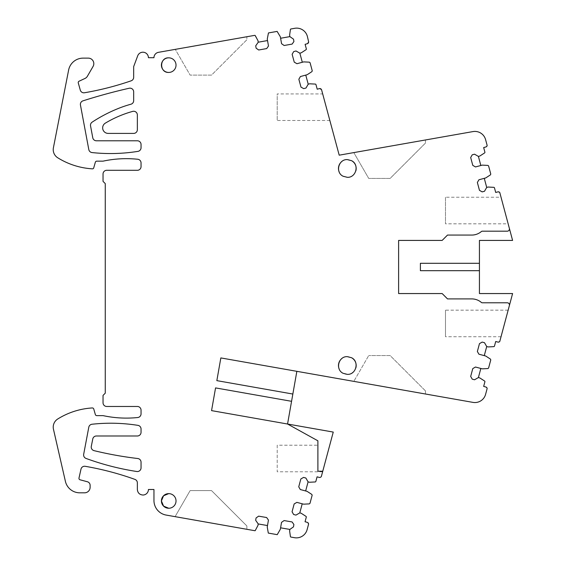 <?xml version="1.0" encoding="UTF-8"?>
<svg xmlns="http://www.w3.org/2000/svg" width="566" height="566" viewBox="0 0 566 566"><rect width="100%" height="100%" fill="white"/><g stroke="black" fill="none" stroke-linecap="round" stroke-linejoin="round"><path stroke-width="0.42" stroke-dasharray="2.83 2.12" d="M479.43 263.296L420.389 263.296L420.389 270.675M484.277 178.332L485.706 177.95L490.46 174.866L490.772 174.052L488.6 165.965L487.927 165.421L482.267 165.123L480.838 165.505L478.404 156.414L479.827 156.032L484.588 152.94L484.892 152.134L483.668 147.556L485.805 146.983L487.156 145.462L485.593 139.625A11.072 11.072 0 0 0 472.978 131.588L339.204 155.176L321.714 89.902L319.351 88.629L317.215 89.209L315.977 84.631L315.304 84.086L309.637 83.796L308.215 84.178L305.76 75.094L307.189 74.712L311.937 71.613L312.248 70.807L310.069 62.72L309.397 62.175L303.73 61.885L302.308 62.267L299.853 53.183L301.282 52.801L306.029 49.702L306.34 48.895L305.109 44.318L307.246 43.738L308.725 41.431L307.359 36.337A11.072 11.072 0 0 0 294.745 28.3L290.79 29L290.408 29.545L289.615 35.163L289.87 36.62L280.609 38.255L280.347 36.797L277.128 31.406L268.454 32.934L267.265 39.111L267.527 40.561L258.259 42.195L258.004 40.745L254.764 35.347L158.473 52.327A5.462 5.462 0 0 0 153.959 57.704L148.426 57.704A5.533 5.533 0 0 0 137.708 55.815L133.668 66.611L133.668 77.316A3.693 3.693 0 0 1 131.178 80.804A295.204 295.204 0 0 1 84.468 92.76A3.693 3.693 0 0 1 80.294 90.121L78.285 82.947A1.479 1.479 0 0 1 79.084 81.214L84.964 78.469A5.533 5.533 0 0 0 87.419 76.219L93.072 66.427A5.533 5.533 0 0 0 88.275 58.128L83.11 58.128A14.758 14.758 0 0 0 68.627 70.05L53.402 147.797A9.594 9.594 0 0 0 57.739 157.78A73.799 73.799 0 0 0 92.407 168.838A1.281 1.281 0 0 0 93.715 167.911L95.35 162.223A1.479 1.479 0 0 1 96.765 161.154L103.04 161.154A110.703 110.703 0 0 1 137.736 159.251A3.693 3.693 0 0 1 141.047 162.923L141.047 166.616A3.693 3.693 0 0 1 137.354 170.302L106.726 170.302A3.693 3.693 0 0 0 103.04 173.995L103.04 181.375L105.255 183.589L105.255 393.186L103.04 395.401L103.04 402.78A3.693 3.693 0 0 0 106.726 406.473L137.354 406.473A3.693 3.693 0 0 1 141.047 410.159L141.047 413.852A3.693 3.693 0 0 1 137.736 417.524A110.703 110.703 0 0 1 103.04 415.621L96.765 415.621A1.479 1.479 0 0 1 95.35 414.553L93.758 409.013A1.479 1.479 0 0 0 92.244 407.952A73.799 73.799 0 0 0 57.739 418.996A9.594 9.594 0 0 0 53.466 429.276L65.401 481.355A14.758 14.758 0 0 0 79.792 492.816L84.589 492.816A5.533 5.533 0 0 0 90.121 487.284L90.121 485.324A3.693 3.693 0 0 0 87.39 481.758L80.054 479.791A1.479 1.479 0 0 1 78.992 478.044L80.988 469.136A3.693 3.693 0 0 1 85.211 466.306A295.204 295.204 0 0 1 134.913 479.381A3.693 3.693 0 0 1 137.354 482.855L137.354 489.498A5.533 5.533 0 0 0 142.894 495.031A5.533 5.533 0 0 0 148.426 489.498L153.959 489.498L153.959 500.535A14.758 14.758 0 0 0 166.156 515.074L254.997 530.738L257.976 525.397L258.23 523.946L267.499 525.552L267.244 527.01L268.312 533.087L277.234 534.658L280.333 529.274L280.587 527.823L289.863 529.429L289.608 530.887L290.415 536.497L290.811 537.049L294.49 537.7A11.072 11.072 0 0 0 307.105 529.663L308.555 524.236L307.197 522.319L305.053 521.746L306.284 517.168L305.973 516.355L301.211 513.27L299.789 512.888L302.216 503.797L303.645 504.179L309.312 503.882L309.984 503.337L312.149 495.243L311.838 494.436L307.076 491.345L305.654 490.963L308.088 481.871L309.51 482.253L315.177 481.956L315.849 481.411L317.073 476.834L319.217 477.4L321.396 476.324L333.254 432.077L287.556 424.019L296.853 371.324L472.978 402.384A11.072 11.072 0 0 0 485.593 394.346L487.156 388.509L485.805 386.988L483.668 386.415L484.892 381.838L484.588 381.024L479.827 377.939L478.404 377.557L480.838 368.466L482.267 368.848L487.927 368.551L488.6 368.006L490.772 359.912L490.46 359.106L485.706 356.014L484.277 355.632L486.71 346.548L488.14 346.93L493.8 346.633L494.479 346.088L495.703 341.503L497.839 342.076L499.771 341.44L512.598 293.556L479.43 293.556L479.43 240.416L512.598 240.416L499.771 192.532L497.839 191.888L495.703 192.461L494.479 187.884L493.8 187.339L488.14 187.042L486.71 187.424L484.277 178.332L478.928 179.769L477.364 182.478L479.466 190.325L482.175 191.888L484.496 191.266L486.71 187.424M509.379 305.569A2.214 2.214 0 0 0 507.242 302.782L482.31 302.782A1.479 1.479 0 0 1 481.348 302.428A14.758 14.758 0 0 0 471.782 298.905L447.508 298.905L442.159 293.556L398.613 293.556L398.613 240.416L442.159 240.416L447.508 235.067L471.782 235.067A14.758 14.758 0 0 0 481.348 231.544A1.479 1.479 0 0 1 482.31 231.19L507.242 231.19A2.214 2.214 0 0 0 509.379 228.402M137.354 114.955A3.693 3.693 0 0 0 132.677 111.396A110.703 110.703 0 0 0 105.361 123.119A5.533 5.533 0 0 0 108.205 133.406L133.668 133.406A3.693 3.693 0 0 0 137.354 129.713L137.354 114.955M94.048 450.649A369.011 369.011 0 0 0 137.793 458.524A3.693 3.693 0 0 1 141.047 462.189L141.047 467.863A3.693 3.693 0 0 1 136.795 471.506A264.499 264.499 0 0 1 86.032 458.432A3.693 3.693 0 0 1 83.676 454.286L88.791 427.224A3.693 3.693 0 0 1 92.025 424.238A173.642 173.642 0 0 1 137.934 425.356A3.693 3.693 0 0 1 141.047 429L141.047 432.304A3.693 3.693 0 0 1 137.354 435.99L96.397 435.99A3.693 3.693 0 0 0 92.774 438.954L91.303 446.341A3.693 3.693 0 0 0 94.048 450.649M130.958 104.215A118.082 118.082 0 0 0 118.492 108.403A147.606 147.606 0 0 0 92.145 122.143A3.693 3.693 0 0 0 90.546 125.907L92.767 137.771A3.693 3.693 0 0 0 96.397 140.785L137.354 140.785A3.693 3.693 0 0 1 141.047 144.471L141.047 147.726A3.693 3.693 0 0 1 137.941 151.37A173.642 173.642 0 0 1 92.039 152.565A3.693 3.693 0 0 1 88.805 149.58L80.45 105.043A3.693 3.693 0 0 1 82.954 100.847A558.026 558.026 0 0 1 129.161 88.254A3.693 3.693 0 0 1 133.668 91.848L133.668 100.656A3.693 3.693 0 0 1 130.958 104.215M501.03 197.244L504.589 210.524L501.03 197.244L445.477 197.244L445.477 223.811L445.477 197.244M508.148 223.811L504.589 210.524L508.148 223.811L445.477 223.811M504.589 323.441L501.03 336.728L504.589 323.441M322.762 471.23L322.613 471.782L322.762 471.23L317.901 471.23L322.762 471.23M305.654 490.963L300.305 489.533L298.742 486.824L300.836 478.978L303.546 477.414L305.866 478.037L308.088 481.871M302.216 503.797L296.874 502.367L294.164 503.931L292.063 511.777L293.627 514.487L295.947 515.102L299.789 512.888M280.587 527.823L281.535 522.368L284.097 520.564L292.091 521.951L293.895 524.512L293.485 526.875L289.863 529.429M267.499 525.552L268.447 520.097L266.643 517.536L258.641 516.15L256.08 517.954L255.669 520.317L258.23 523.946M246.875 529.302L175.092 516.645L246.875 529.302L246.875 525.956L246.875 529.302M246.875 36.74L175.269 49.369L246.875 36.74L246.875 39.747L211.528 75.101L190.126 75.101L175.269 49.369L190.126 75.101L211.528 75.101L246.875 39.747L246.875 36.74M267.527 40.561L268.489 46.016L266.692 48.577L258.697 49.992L256.129 48.195L255.712 45.832L258.259 42.195M280.609 38.255L281.571 43.702L284.132 45.499L292.127 44.091L293.924 41.523L293.506 39.16L289.87 36.62M302.308 62.267L296.959 63.71L294.249 62.147L292.134 54.308L293.69 51.598L296.011 50.975L299.853 53.183M305.76 75.094L300.419 76.537L298.855 79.247L300.971 87.086L303.687 88.65L306.001 88.027L308.215 84.178M322.79 93.921L329.907 120.487L322.79 93.921L277.213 93.921L277.213 120.487L277.213 93.921M425.476 139.965L353.814 152.601L425.476 139.965L425.476 143.071L390.13 178.424L368.728 178.424L353.814 152.601L368.728 178.424L390.13 178.424L425.476 143.071L425.476 139.965M480.838 165.505L475.49 166.935L472.78 165.371L470.679 157.532L472.242 154.815L474.563 154.2L478.404 156.414M484.277 355.632L478.928 354.203L477.364 351.493L479.466 343.647L482.175 342.083L484.496 342.706L486.71 346.548M480.838 368.466L475.49 367.03L472.78 368.6L470.679 376.44L472.242 379.149L474.563 379.772L478.404 377.557M296.853 371.324L220.846 357.924L216.842 380.635L292.848 394.042M425.476 394.007L353.814 381.371L368.728 355.547L353.814 381.371L425.476 394.007L425.476 390.901L425.476 394.007M501.03 336.728L445.477 336.728L445.477 310.161L445.477 336.728M508.148 310.161L445.477 310.161M317.894 440.808L287.556 424.019L211.557 410.619L215.561 387.908L291.568 401.308M322.613 471.782L277.213 471.782L277.213 445.216L317.894 445.216L317.901 468.542M277.213 445.216L277.213 471.782M190.126 490.602L175.092 516.645L190.126 490.602L211.528 490.602L246.875 525.956L211.528 490.602L190.126 490.602M329.907 120.487L277.213 120.487M425.476 390.901L390.13 355.547L368.728 355.547L390.13 355.547L425.476 390.901M168.725 508.247A7.308 7.308 0 0 0 176.026 500.938A7.308 7.308 0 0 0 168.725 493.63M355.851 170.854A8.858 8.858 0 0 1 339.197 171.979M341.899 161.459A8.858 8.858 0 0 1 351.571 160.687M168.725 72.441A7.308 7.308 0 0 0 176.026 65.14A7.308 7.308 0 0 0 168.725 57.831M355.844 367.928A8.858 8.858 0 0 1 352.745 372.513M352.278 372.853A8.858 8.858 0 0 1 339.19 369.025M341.899 358.511A8.858 8.858 0 0 1 351.571 357.74"/><path stroke-width="0.85" d="M479.43 263.296L420.389 263.296L420.389 270.675L479.43 270.675L479.43 293.556L512.598 293.556L509.379 305.569A2.214 2.214 0 0 0 507.242 302.782L482.31 302.782A1.479 1.479 0 0 1 481.348 302.428A14.758 14.758 0 0 0 471.782 298.905L447.508 298.905L442.159 293.556L398.613 293.556L398.613 240.416L442.159 240.416L447.508 235.067L471.782 235.067A14.758 14.758 0 0 0 481.348 231.544A1.479 1.479 0 0 1 482.31 231.19L507.242 231.19A2.214 2.214 0 0 0 509.379 228.402L512.598 240.416L479.43 240.416L479.43 270.675L420.389 270.675M484.277 178.332L486.71 187.424L488.14 187.042L493.8 187.339A0.736 0.736 0 0 1 494.479 187.884L495.703 192.461L497.839 191.888A1.847 1.847 0 0 1 499.771 192.532L509.379 228.402M484.277 355.632L486.71 346.548L488.14 346.93L493.8 346.633A0.736 0.736 0 0 0 494.479 346.088L495.703 341.503L497.839 342.076A1.847 1.847 0 0 0 499.771 341.44L509.379 305.569M291.568 401.308L215.561 387.908L211.557 410.619L287.556 424.019L296.853 371.324M317.901 468.542L317.894 440.808L287.556 424.019L333.254 432.077L321.396 476.324A1.847 1.847 0 0 1 319.217 477.4L317.073 476.834L315.849 481.411A0.736 0.736 0 0 1 315.177 481.956L309.51 482.253L308.088 481.871L305.866 478.037L303.546 477.414L300.836 478.978L298.742 486.824L300.305 489.533L307.076 491.345L311.838 494.436L312.149 495.243L309.984 503.337L309.312 503.882L303.645 504.179L296.874 502.367L294.164 503.931L292.063 511.777L293.627 514.487L295.947 515.102L299.789 512.888L302.216 503.797M305.654 490.963L308.088 481.871M299.789 512.888L301.211 513.27L305.973 516.355A0.736 0.736 0 0 1 306.284 517.168L305.053 521.746L307.197 522.319A1.847 1.847 0 0 1 308.555 524.236L307.105 529.663A11.072 11.072 0 0 1 294.49 537.7L290.811 537.049A0.736 0.736 0 0 1 290.415 536.497L289.608 530.887L289.863 529.429L293.485 526.875L293.895 524.512L292.091 521.951L284.097 520.564L281.535 522.368L280.333 529.274L277.234 534.658L268.312 533.087L267.244 527.01L268.447 520.097L266.643 517.536L258.641 516.15L256.08 517.954L255.669 520.317L258.23 523.946L267.499 525.552M280.587 527.823L289.863 529.429M258.23 523.946L257.976 525.397L255.33 530.413A0.736 0.736 0 0 1 254.997 530.738L166.156 515.074A14.758 14.758 0 0 1 153.959 500.535L153.959 489.498L148.426 489.498A5.533 5.533 0 0 1 142.894 495.031C139.526 494.705 137.687 492.859 137.354 489.498L137.354 482.855A3.693 3.693 0 0 0 134.913 479.381A295.204 295.204 0 0 0 85.211 466.306A3.693 3.693 0 0 0 80.988 469.136L78.992 478.044A1.479 1.479 0 0 0 80.054 479.791L87.39 481.758A3.693 3.693 0 0 1 90.121 485.324L90.121 487.284A5.533 5.533 0 0 1 84.589 492.816L79.792 492.816A14.758 14.758 0 0 1 65.401 481.355L53.466 429.276A9.594 9.594 0 0 1 57.739 418.996A73.799 73.799 0 0 1 92.244 407.952A1.479 1.479 0 0 1 93.758 409.013L95.35 414.553A1.479 1.479 0 0 0 96.765 415.621L103.04 415.621A110.703 110.703 0 0 0 137.736 417.524A3.693 3.693 0 0 0 141.047 413.852L141.047 410.159A3.693 3.693 0 0 0 137.354 406.473L106.726 406.473A3.693 3.693 0 0 1 103.04 402.78L103.04 395.401L105.255 393.186L105.255 183.589L103.04 181.375L103.04 173.995A3.693 3.693 0 0 1 106.726 170.302L137.354 170.302A3.693 3.693 0 0 0 141.047 166.616L141.047 162.923A3.693 3.693 0 0 0 137.736 159.251A110.703 110.703 0 0 0 103.04 161.154L96.765 161.154A1.479 1.479 0 0 0 95.35 162.223L93.715 167.911A1.281 1.281 0 0 1 92.407 168.838A73.799 73.799 0 0 1 57.739 157.78A9.594 9.594 0 0 1 53.402 147.797L68.627 70.05A14.758 14.758 0 0 1 83.11 58.128L88.275 58.128A5.533 5.533 0 0 1 93.072 66.427L87.419 76.219A5.533 5.533 0 0 1 84.964 78.469L79.084 81.214A1.479 1.479 0 0 0 78.285 82.947L80.294 90.121A3.693 3.693 0 0 0 84.468 92.76A295.204 295.204 0 0 0 131.178 80.804A3.693 3.693 0 0 0 133.668 77.316L133.668 66.611L137.708 55.815A5.533 5.533 0 0 1 148.426 57.704L153.959 57.704A5.462 5.462 0 0 1 158.473 52.327L254.764 35.347A0.736 0.736 0 0 1 255.337 35.736L258.004 40.745L258.259 42.195L255.712 45.832L256.129 48.195L258.697 49.992L266.692 48.577L268.489 46.016L267.265 39.111L268.454 32.934L277.128 31.406L280.347 36.797L281.571 43.702L284.132 45.499L292.127 44.091L293.924 41.523L293.506 39.16L289.87 36.62L280.609 38.255M267.527 40.561L258.259 42.195M289.87 36.62L289.615 35.163L290.408 29.545A0.736 0.736 0 0 1 290.79 29L294.745 28.3A11.072 11.072 0 0 1 307.359 36.337L308.548 41.474A1.847 1.847 0 0 1 307.246 43.738L305.109 44.318L306.34 48.895A0.736 0.736 0 0 1 306.029 49.702L301.282 52.801L299.853 53.183L296.011 50.975L293.69 51.598L292.134 54.308L294.249 62.147L296.959 63.71L303.73 61.885L309.397 62.175L310.069 62.72L312.248 70.807L311.937 71.613L307.189 74.712L300.419 76.537L298.855 79.247L300.971 87.086L303.687 88.65L306.001 88.027L308.215 84.178L305.76 75.094M302.308 62.267L299.853 53.183M308.215 84.178L309.637 83.796L315.304 84.086A0.736 0.736 0 0 1 315.977 84.631L317.215 89.209L319.351 88.629A1.847 1.847 0 0 1 321.608 89.93L339.204 155.176L472.978 131.588A11.072 11.072 0 0 1 485.593 139.625L487.156 145.462A1.847 1.847 0 0 1 485.805 146.983L483.668 147.556L484.892 152.134A0.736 0.736 0 0 1 484.588 152.94L479.827 156.032L478.404 156.414L474.563 154.2L472.242 154.815L470.679 157.532L472.78 165.371L475.49 166.935L482.267 165.123L487.927 165.421L488.6 165.965L490.772 174.052L490.46 174.866L485.706 177.95L478.928 179.769L477.364 182.478L479.466 190.325L482.175 191.888L484.496 191.266L486.71 187.424M480.838 165.505L478.404 156.414M486.71 346.548L484.496 342.706L482.175 342.083L479.466 343.647L477.364 351.493L478.928 354.203L485.706 356.014L490.46 359.106L490.772 359.912L488.6 368.006L487.927 368.551L482.267 368.848L475.49 367.03L472.78 368.6L470.679 376.44L472.242 379.149L474.563 379.772L478.404 377.557L480.838 368.466M478.404 377.557L479.827 377.939L484.588 381.024A0.736 0.736 0 0 1 484.892 381.838L483.668 386.415L485.805 386.988A1.847 1.847 0 0 1 487.156 388.509L485.593 394.346A11.072 11.072 0 0 1 472.978 402.384L220.846 357.924L216.842 380.635L292.848 394.042M137.354 114.955A3.693 3.693 0 0 0 132.677 111.396A110.703 110.703 0 0 0 105.361 123.119A5.533 5.533 0 0 0 108.205 133.406L133.668 133.406A3.693 3.693 0 0 0 137.354 129.713L137.354 114.955M94.048 450.649A369.011 369.011 0 0 0 137.793 458.524A3.693 3.693 0 0 1 141.047 462.189L141.047 467.863A3.693 3.693 0 0 1 136.795 471.506A264.499 264.499 0 0 1 86.032 458.432A3.693 3.693 0 0 1 83.676 454.286L88.791 427.224A3.693 3.693 0 0 1 92.025 424.238A173.642 173.642 0 0 1 137.934 425.356A3.693 3.693 0 0 1 141.047 429L141.047 432.304A3.693 3.693 0 0 1 137.354 435.99L96.397 435.99A3.693 3.693 0 0 0 92.774 438.954L91.303 446.341A3.693 3.693 0 0 0 94.048 450.649M130.958 104.215A118.082 118.082 0 0 0 118.492 108.403A147.606 147.606 0 0 0 117.799 108.686A147.606 147.606 0 0 0 92.145 122.143A3.693 3.693 0 0 0 90.546 125.907L92.767 137.771A3.693 3.693 0 0 0 96.397 140.785L137.354 140.785A3.693 3.693 0 0 1 141.047 144.471L141.047 147.726A3.693 3.693 0 0 1 137.941 151.37A173.642 173.642 0 0 1 92.039 152.565A3.693 3.693 0 0 1 88.805 149.58L80.45 105.043A3.693 3.693 0 0 1 82.954 100.847A558.026 558.026 0 0 1 129.161 88.254A3.693 3.693 0 0 1 133.668 91.848L133.668 100.656A3.693 3.693 0 0 1 130.958 104.215M317.901 471.23L322.762 471.23L317.901 471.23L317.894 445.216L317.901 471.23M168.725 493.63A7.308 7.308 0 0 0 161.416 500.938A7.308 7.308 0 0 0 168.725 508.247A7.308 7.308 0 0 0 176.026 500.938A7.308 7.308 0 0 0 168.725 493.63L163.567 495.766L161.416 500.917M347.326 177.314L343.074 176.231C335.079 172.446 338.489 159.088 347.326 159.605L351.571 160.687C359.573 164.473 356.163 177.83 347.326 177.314M168.725 72.441A7.308 7.308 0 0 0 176.026 65.14A7.308 7.308 0 0 0 168.725 57.831A7.308 7.308 0 0 0 161.416 65.14A7.308 7.308 0 0 0 168.725 72.441C159.301 72.894 159.301 57.385 168.725 57.831M351.571 357.74C359.573 361.525 356.163 374.876 347.326 374.367L343.074 373.284C335.079 369.499 338.489 356.141 347.326 356.651L351.571 357.74A8.858 8.858 0 0 1 355.844 367.928M317.894 440.808L317.894 445.216M161.416 500.96L163.567 506.11L168.725 508.247M339.197 171.979A8.858 8.858 0 0 1 341.899 161.459M351.571 160.687A8.858 8.858 0 0 1 355.851 170.854M352.745 372.513A8.858 8.858 0 0 1 352.278 372.853M339.19 369.025A8.858 8.858 0 0 1 341.899 358.511"/></g></svg>
